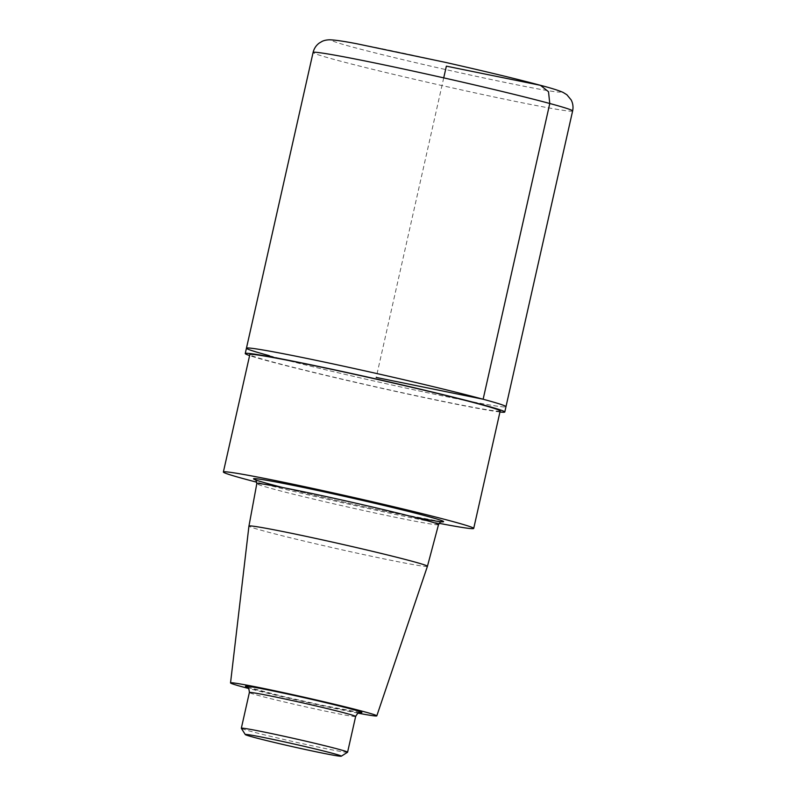 <?xml version="1.0" encoding="UTF-8"?>
<svg xmlns="http://www.w3.org/2000/svg" width="796" height="796" viewBox="0 0 796 796"><rect width="100%" height="100%" fill="white"/><g stroke="black" fill="none" stroke-linecap="round" stroke-linejoin="round"><path stroke-width="0.6" stroke-dasharray="3.98 2.98" d="M427.422 566.304A91.48 2.716 12.7 0 1 337.594 548.832A91.48 2.716 12.7 0 1 248.939 526.076M358.051 713.146A74.963 2.229 12.7 0 1 248.621 688.49M439.133 523.31A128.305 3.811 12.7 0 1 256.81 482.217M500.186 410.975A128.305 3.811 12.7 0 1 374.18 386.478A128.305 3.811 12.7 0 1 249.844 354.558M499.958 411.99A133.022 3.95 12.7 0 1 396.249 391.542A133.022 3.95 12.7 0 1 268.093 360.986A133.022 3.95 12.7 0 1 249.616 355.573M269.287 355.673A133.022 3.95 -167.3 0 0 414.298 389.901A133.022 3.95 -167.3 0 0 505.977 406.696A133.022 3.95 -167.3 0 1 414.298 389.901A133.022 3.95 -167.3 0 1 269.287 355.673A133.022 3.95 -167.3 0 1 246.442 348.21M347.553 752.25A54.466 1.612 12.7 0 1 294.102 741.812A54.466 1.612 12.7 0 1 241.337 728.31M443.72 77.869L376.21 377.453M438.516 524.624A93.132 2.766 12.7 0 1 347.056 506.843A93.132 2.766 12.7 0 1 256.8 483.679M413.214 516.952A97.321 2.885 12.7 0 1 282.948 487.59M355.643 716.46A54.466 1.612 12.7 0 1 302.152 706.062A54.466 1.612 12.7 0 1 249.377 692.51M359.882 712.51A59.7 1.771 12.7 0 1 303.276 701.107A59.7 1.771 12.7 0 1 247.248 687.127M540.454 85.321A117.062 3.473 12.7 0 1 455.362 71.73A117.062 3.473 12.7 0 1 343.275 41.412A117.062 3.473 12.7 0 1 540.454 85.321M572.622 110.962A133.022 3.95 12.7 0 1 480.943 94.157A133.022 3.95 12.7 0 1 335.932 59.939A133.022 3.95 12.7 0 1 313.087 52.476M441.75 521.698L383.702 510.883C338.449 501.341 274.132 486.028 258.362 480.824L255.128 479.64M360.2 712.49L322.251 705.286L282.471 696.301L246.959 686.968"/><path stroke-width="1.19" d="M248.621 688.49A74.963 2.229 12.7 0 1 230.532 682.908L248.939 526.076A91.48 2.716 12.7 0 1 248.949 526.076A91.48 2.716 12.7 0 1 311.942 537.608A91.48 2.716 12.7 0 1 411.721 561.16A91.48 2.716 12.7 0 1 427.432 566.294A91.48 2.716 12.7 0 1 427.422 566.304L376.797 715.873A74.963 2.229 12.7 0 1 358.051 713.146M230.532 682.908A74.963 2.229 12.7 0 1 282.092 692.341A74.963 2.229 12.7 0 1 363.921 711.654A74.963 2.229 12.7 0 1 376.797 715.873M256.81 482.217A128.305 3.811 12.7 0 1 223.377 472.008A128.305 3.811 12.7 0 1 311.803 488.217A128.305 3.811 12.7 0 1 451.68 521.231A128.305 3.811 12.7 0 1 473.71 528.425A128.305 3.811 12.7 0 1 439.133 523.31M223.377 472.008L249.844 354.558A128.305 3.811 12.7 0 1 338.28 370.767A128.305 3.811 12.7 0 1 478.147 403.781A128.305 3.811 12.7 0 1 500.186 410.975L473.71 528.425M249.616 355.573A133.022 3.95 12.7 0 1 245.248 353.524A133.022 3.95 12.7 0 1 336.927 370.329A133.022 3.95 12.7 0 1 481.938 404.547A133.022 3.95 12.7 0 1 504.783 412.01A133.022 3.95 12.7 0 1 499.958 411.99M504.783 412.01L505.977 406.696A133.022 3.95 -167.3 0 0 377.075 373.603A133.022 3.95 -167.3 0 0 246.442 348.21A133.022 3.95 -167.3 0 0 269.287 355.673M332.877 753.404A49.233 1.463 12.7 0 1 341.295 756.2A49.233 1.463 12.7 0 1 292.988 746.767A49.233 1.463 12.7 0 1 245.287 734.569A49.233 1.463 12.7 0 1 278.53 740.588A49.233 1.463 12.7 0 1 332.877 753.404M245.287 734.569L241.337 728.31A54.466 1.612 12.7 0 1 241.327 728.26A54.466 1.612 12.7 0 1 278.859 735.136A54.466 1.612 12.7 0 1 338.23 749.155A54.466 1.612 12.7 0 1 347.583 752.21A54.466 1.612 12.7 0 1 347.553 752.25L341.295 756.2M572.622 110.962L505.977 406.696A133.022 3.95 -167.3 0 0 377.075 373.603A133.022 3.95 -167.3 0 0 246.442 348.21L313.087 52.476A133.022 3.95 12.7 0 1 404.776 69.282A133.022 3.95 12.7 0 1 549.777 103.5A133.022 3.95 12.7 0 1 572.622 110.962C573.438 107.062 572.951 103.371 571.15 99.908L566.881 94.754L563.13 92.426C558.792 90.495 551.459 88.187 541.121 85.48C517.231 79.083 485.212 71.351 445.044 62.287L356.956 43.79C343.981 41.273 334.867 39.939 329.624 39.8C326.688 39.87 324.191 40.387 322.131 41.362L319.166 43.123C316.052 45.481 314.032 48.596 313.087 52.476M376.21 377.453L483.132 399.234L549.777 103.5L548.504 91.729L540.454 85.321L446.367 66.158L443.72 77.869M248.949 526.076L256.8 483.679A93.132 2.766 12.7 0 1 320.947 495.43A93.132 2.766 12.7 0 1 422.527 519.4A93.132 2.766 12.7 0 1 438.516 524.624C441.571 519.967 440.705 522.654 441.75 521.698M282.948 487.59A97.321 2.885 12.7 0 1 286.998 484.107A97.321 2.885 12.7 0 1 426.775 516.156A97.321 2.885 12.7 0 1 413.214 516.952M241.327 728.26L249.377 692.51A54.466 1.612 12.7 0 1 286.918 699.395A54.466 1.612 12.7 0 1 346.29 713.405A54.466 1.612 12.7 0 1 355.643 716.46C358.887 710.669 360.389 713.077 360.2 712.49L360.2 712.49M247.248 687.127A59.7 1.771 12.7 0 1 279.555 692.301A59.7 1.771 12.7 0 1 351.653 709.156A59.7 1.771 12.7 0 1 359.882 712.51M427.432 566.294L438.516 524.624M255.128 479.64C255.606 478.983 256.163 480.326 256.8 483.679M245.248 353.524L246.442 348.21M347.583 752.21L355.643 716.46M246.969 686.968L246.959 686.968C246.561 687.445 248.909 685.853 249.377 692.51"/></g></svg>
